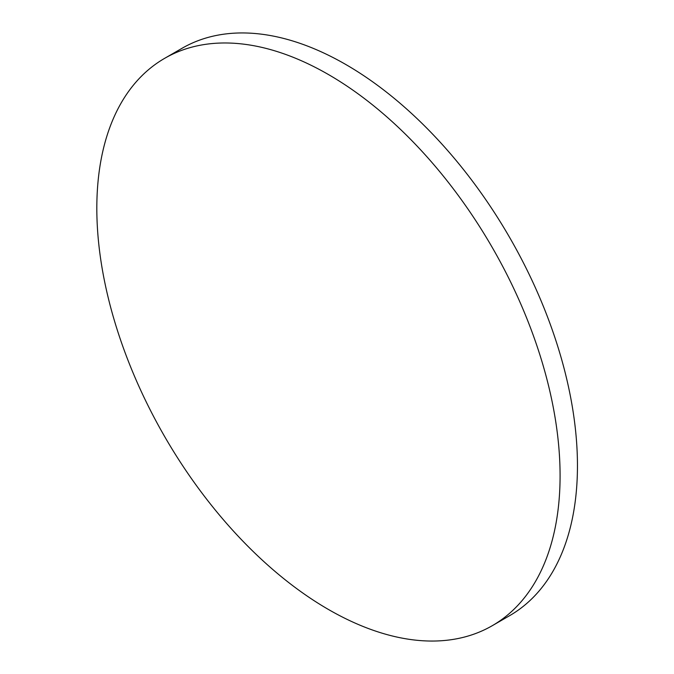 <?xml version="1.0" encoding="UTF-8"?>
<svg xmlns="http://www.w3.org/2000/svg" width="674" height="674" viewBox="0 0 674 674"><rect width="100%" height="100%" fill="white"/><g stroke="black" fill="none" stroke-linecap="round" stroke-linejoin="round"><path stroke-width="1.01" d="M560.086 475.743A327.581 189.124 60 0 1 492.239 625.708A327.581 189.124 60 0 1 328.457 609.481A327.581 189.124 60 0 1 96.82 208.283A327.581 189.124 60 0 1 164.667 58.326A327.581 189.124 60 0 1 328.457 74.544A327.581 189.124 60 0 1 560.086 475.743M164.667 58.326L182.039 48.292A327.581 189.124 60 0 1 345.829 64.519A327.581 189.124 60 0 1 559.824 353.184A327.581 189.124 60 0 1 509.611 615.674L492.239 625.708"/></g></svg>
